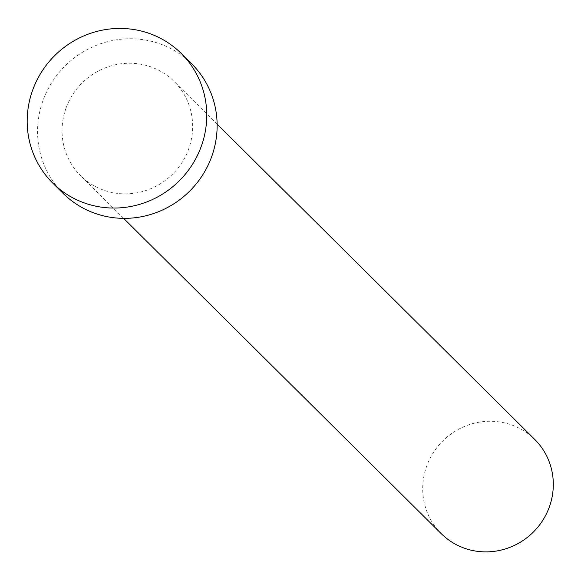 <?xml version="1.0" encoding="UTF-8"?>
<svg xmlns="http://www.w3.org/2000/svg" width="581" height="581" viewBox="0 0 581 581"><rect width="100%" height="100%" fill="white"/><g stroke="black" fill="none" stroke-linecap="round" stroke-linejoin="round"><path stroke-width="0.44" stroke-dasharray="2.9 2.18" d="M441.255 533.67A66.372 64.23 134.8 0 1 426.977 465.359A66.372 64.23 134.8 0 1 534.767 439.461M66.321 107.34A66.372 64.23 134.8 0 1 174.111 81.449A66.372 64.23 134.8 0 1 188.389 149.76A66.372 64.23 134.8 0 1 80.599 175.658A66.372 64.23 134.8 0 1 66.321 107.34M63.06 193.32A91.261 88.312 134.8 0 1 43.437 99.387A91.261 88.312 134.8 0 1 191.65 63.787M217.134 124.152L174.111 81.449M123.615 218.362L80.599 175.658"/><path stroke-width="0.87" d="M217.134 124.152L534.767 439.461A66.372 64.23 134.8 0 1 549.045 507.779A66.372 64.23 134.8 0 1 441.255 533.67L123.615 218.362M181.257 53.474L191.65 63.787A91.261 88.312 134.8 0 1 211.273 157.72A91.261 88.312 134.8 0 1 63.06 193.32L52.675 183.008A91.261 88.312 134.8 0 1 33.044 89.075A91.261 88.312 134.8 0 1 181.257 53.474A91.261 88.312 134.8 0 1 200.888 147.407A91.261 88.312 134.8 0 1 52.675 183.008"/></g></svg>
